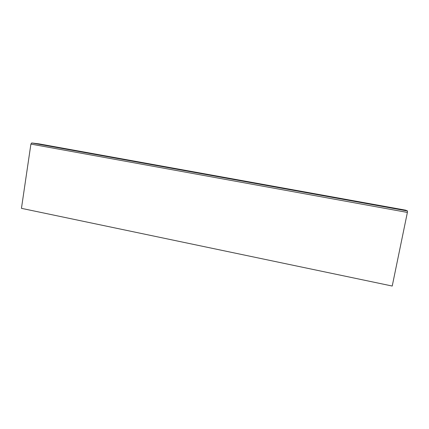 <?xml version="1.0" encoding="UTF-8"?>
<svg xmlns="http://www.w3.org/2000/svg" width="429" height="429" viewBox="0 0 429 429"><rect width="100%" height="100%" fill="white"/><g stroke="black" fill="none" stroke-linecap="round" stroke-linejoin="round"><path stroke-width="0.64" d="M39.044 143.881L31.708 142.959L30.904 144.085L21.45 208.344L392.224 286.041L407.384 212.43L407.512 210.982L405.705 210.183M30.904 144.085L407.384 212.43M31.708 142.959L407.512 210.982M39.012 143.876L405.716 210.189"/></g></svg>
